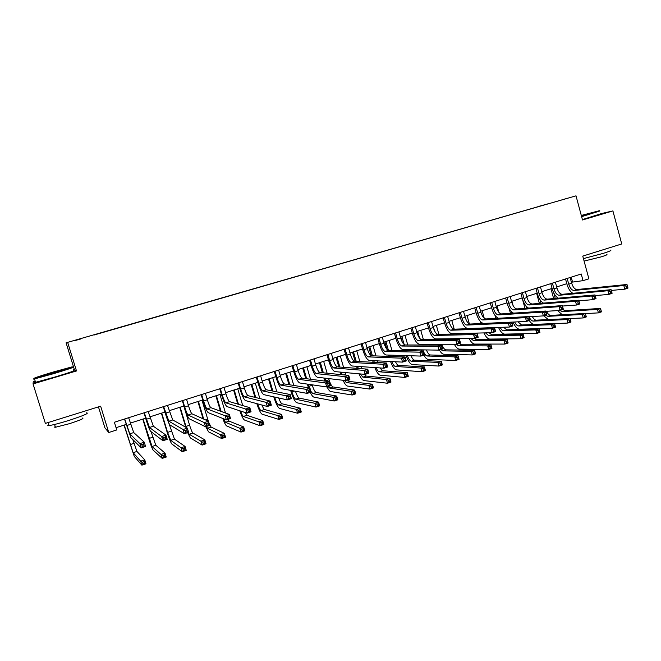 <?xml version="1.0" encoding="UTF-8"?>
<svg xmlns="http://www.w3.org/2000/svg" width="661" height="661" viewBox="0 0 661 661"><rect width="100%" height="100%" fill="white"/><g stroke="black" fill="none" stroke-linecap="round" stroke-linejoin="round"><path stroke-width="0.99" d="M80.683 338.977L75.594 340.423L80.683 338.977M98.456 406.879L104.884 427.766L108.751 432.509L116.749 429.947L114.386 422.239L581.226 273.985L583.035 280.661L588.877 278.785L582.754 256.104L621.728 243.967L612.904 210.917L600.642 213.751M35.207 381.157L33.248 381.736L33.05 383.917L76.494 370.961L74.338 369.507L73.231 369.838M74.338 369.507L66.092 342.811L576.012 195.838L66.092 342.811M33.05 383.917L45.369 423.404L100.654 406.193L108.751 432.509M561.809 199.853L568.022 198.102L561.825 199.911M538.104 206.744L94.002 335.028M537.955 206.579L547.994 203.885M93.945 334.879L548.002 203.828M576.012 195.838L582.515 219.981L612.904 210.917M76.494 370.961L67.777 342.737M571.401 282.23L583.035 280.661M116.055 427.675L126.144 424.453M130.3 423.123L145.635 418.223M149.816 416.884L164.895 412.067M169.1 410.729L183.932 405.994M188.162 404.639L202.737 399.988M206.992 398.624L221.328 394.047M225.599 392.684L239.695 388.181M243.992 386.809L257.856 382.38M262.169 381L275.802 376.646M280.132 375.266L293.542 370.978M297.896 369.59L311.083 365.376M315.454 363.98L328.426 359.84M332.814 358.436L345.571 354.362M349.975 352.957L362.525 348.95M366.946 347.537L379.29 343.596M383.727 342.175L395.873 338.3M400.326 336.879L412.266 333.061M416.736 331.632L428.485 327.881M432.963 326.451L444.523 322.758M449.017 321.32L460.395 317.693M464.898 316.247L476.085 312.678M480.605 311.232L491.619 307.72M496.147 306.274L506.979 302.812M511.515 301.358L522.173 297.954M526.726 296.5L537.211 293.154M541.772 291.699L552.092 288.403M556.661 286.94L566.824 283.693M571.22 277.157L572.5 281.883M567.179 278.438L568.741 284.18C570.038 288.188 571.815 290.295 574.054 290.485L623.81 285.519L626.975 284.486L577.003 289.535L574.054 290.485M570.121 277.513L571.674 283.247C572.971 287.246 574.748 289.344 577.003 289.535M572.814 293.302C570.228 291.683 568.295 288.708 567.006 284.379L565.535 278.967M627.81 287.254L627.421 285.783L626.157 286.205L626.545 287.667L627.81 287.254L627.95 288.146L624.794 289.179L611.334 290.435M626.545 287.667L624.794 289.179L623.81 285.519L626.157 286.205M627.421 285.783L626.975 284.486M553.637 298.574L550.96 288.758M553.811 293.071L555.273 298.425M562.775 309.53L565.105 310.67L600.51 308.431L597.503 309.431L599.676 310.1L600.048 311.48L601.254 311.083L600.882 309.703L599.676 310.1M559.892 310.439L562.247 311.604L597.503 309.431L598.428 312.876L585.415 313.595M601.254 311.083L601.444 311.868L598.428 312.876L600.048 311.48M562.247 314.743L557.686 310.579M600.882 309.703L600.51 308.431M552.406 283.131L553.976 288.898C555.281 292.93 557.033 295.054 559.231 295.269L607.897 290.724L611.095 289.675L562.205 294.31L559.231 295.269M555.372 282.189L556.942 287.956C558.248 291.98 559.999 294.095 562.205 294.31M558.19 298.169C555.587 296.582 553.621 293.55 552.282 289.08L550.795 283.643M611.904 292.468L611.508 290.997L610.227 291.41L610.624 292.889L611.904 292.468L612.078 293.352L608.88 294.401L595.214 295.583M610.624 292.889L608.88 294.401L607.897 290.724L610.227 291.41M611.508 290.997L611.095 289.675M537.467 287.874L539.054 293.674C540.368 297.723 542.094 299.871 544.251 300.102L591.793 295.979L595.024 294.922L547.258 299.136L544.251 300.102M540.467 286.924L542.053 292.716C543.367 296.764 545.094 298.904 547.258 299.136M543.441 303.093C540.805 301.556 538.798 298.466 537.401 293.839L535.906 288.37M595.809 297.739L595.412 296.26L594.115 296.682L594.512 298.169L595.809 297.739L596.024 298.623L592.793 299.681L578.92 300.788M594.512 298.169L592.793 299.681L591.793 295.979L594.115 296.682M595.412 296.26L595.024 294.922M522.38 292.666L523.983 298.491C525.297 302.573 527.007 304.738 529.106 304.985L575.5 301.309L578.772 300.234L579.78 303.953L576.508 305.027L562.445 306.043M525.412 291.708L527.007 297.524C528.321 301.598 530.039 303.754 532.146 304.01L578.772 300.234L579.127 301.59L577.813 302.019L578.218 303.506L579.523 303.077L579.127 301.59M528.552 308.084C525.892 306.605 523.826 303.465 522.364 298.648L520.851 293.154M578.218 303.506L576.508 305.027L575.5 301.309L577.813 302.019M579.523 303.077L579.78 303.953M539.393 303.424L536.625 293.344M540.004 299.714L540.987 303.292M546.507 311.298C547.812 313.95 549.225 315.314 550.745 315.388L585.382 313.454L586.315 316.916L583.266 317.933L570.079 318.561M545.573 315.173L547.853 316.338L582.333 314.471L585.382 313.454L585.72 314.743L584.498 315.148L584.878 316.536L586.092 316.132L585.72 314.743M548.39 319.577L543.706 315.784M584.878 316.536L583.266 317.933L582.333 314.471L584.498 315.148M586.092 316.132L586.315 316.916M524.999 308.34L522.14 297.962M525.908 305.869L526.561 308.224M532.295 316.512C533.559 318.891 534.865 320.106 536.236 320.164L570.071 318.536L571.021 322.014L567.939 323.047L534.212 324.377C532.584 324.353 530.932 323.072 529.263 320.527M529.031 316.693C530.337 319.536 531.766 321.006 533.311 321.122L566.998 319.56L570.071 318.536L570.385 319.85L569.154 320.255L569.534 321.651L570.765 321.238L570.385 319.85M569.534 321.651L567.939 323.047L566.998 319.56L569.154 320.255M570.765 321.238L571.021 322.014M510.466 313.331L509.077 308.299M511.887 301.242L513.093 305.613M511.589 311.777L511.986 313.231M517.984 321.824L521.57 324.981L554.604 323.675L555.562 327.178L552.447 328.211L519.529 329.228C517.15 328.988 514.985 326.592 513.027 322.056M514.63 321.981C515.902 324.534 517.233 325.856 518.621 325.947L551.489 324.716L554.604 323.675L554.885 325.005L553.637 325.419L554.025 326.823L555.265 326.41L554.885 325.005M554.025 326.823L552.447 328.211L551.489 324.716L553.637 325.419M555.265 326.41L555.562 327.178M507.119 297.516L508.739 303.366C510.061 307.464 511.746 309.654 513.795 309.926L559.016 306.687L562.329 305.605L563.346 309.34L560.032 310.43L545.771 311.348M510.185 296.541L511.804 302.391C513.118 306.481 514.812 308.662 516.869 308.935L562.329 305.605L562.643 306.985L561.321 307.415L561.726 308.91L563.056 308.48L562.643 306.985M513.539 313.132C510.837 311.761 508.714 308.555 507.169 303.506L505.648 297.987M561.726 308.91L560.032 310.43L559.016 306.687L561.321 307.415M563.056 308.48L563.346 309.34M495.791 318.395L494.907 315.19M497.089 305.969L498.84 312.273M497.055 317.511L497.279 318.313M503.575 327.245L506.764 329.847L538.963 328.872L539.93 332.392L536.782 333.441L504.69 334.127C502.5 333.904 500.443 331.673 498.518 327.426M500.129 327.369C501.335 329.608 502.558 330.764 503.781 330.83L535.815 329.922L538.963 328.872L539.211 330.219L537.947 330.64L538.335 332.045L539.599 331.632L539.211 330.219M538.335 332.045L536.782 333.441L535.815 329.922L537.947 330.64M539.599 331.632L539.93 332.392M581.515 216.263L599.403 210.702L581.292 215.445M599.907 210.983L581.622 216.668M581.35 215.651L591.479 212.974L581.457 216.048M610.409 250.189C611.979 250.279 609.582 251.345 603.212 253.378L583.432 258.6M606.641 248.668L596.916 251.692M606.658 254.46C607.798 254.543 606.071 255.32 601.477 256.79L584.093 261.078M600.675 213.842L582.407 219.576M585.712 214.858L581.564 216.023M53.731 373.11C68.645 368.607 74.676 366.549 71.826 366.929L53.111 372.06C38.231 376.547 32.133 378.629 34.81 378.307L53.731 373.11M62.63 369.788L63.051 369.673M72.429 367.243C75.329 366.863 69.149 368.978 53.888 373.597L34.488 378.918C32.852 379.249 32.943 379.067 34.769 378.381M53.574 372.845L44.147 375.431L62.655 369.739L53.574 372.845M58.87 371.218L48.096 374.415M86.508 412.828C89.582 413.059 83.567 415.637 68.463 420.561C59.209 423.412 52.731 425.073 49.046 425.544C47.468 425.684 47.369 425.362 48.749 424.585M74.123 414.455L60.291 418.76M82.377 418.049C84.591 418.256 80.262 420.14 69.388 423.701L55.433 427.262L54.516 427.146L55.202 426.535M73.462 370.573C76.37 370.234 70.198 372.391 54.946 377.026L35.57 382.322C34.033 382.62 33.984 382.479 35.43 381.893M491.701 302.408L493.337 308.29C494.668 312.413 496.328 314.619 498.328 314.917L542.334 312.141L545.689 311.042L546.713 314.801L543.367 315.9L528.891 316.702M494.8 301.424L496.428 307.307C497.758 311.422 499.427 313.628 501.435 313.917L545.689 311.042L545.969 312.438L544.631 312.876L545.044 314.38L546.383 313.942L545.969 312.438M498.444 318.247C495.692 317.065 493.478 313.785 491.809 308.414L490.272 302.862M545.044 314.38L543.367 315.9L542.334 312.141L544.631 312.876M546.383 313.942L546.713 314.801M476.118 307.357L477.771 313.273C479.101 317.412 480.737 319.643 482.687 319.965L525.462 317.652L528.85 316.545L529.891 320.321L526.495 321.436L511.812 322.114L512.862 325.906L509.433 327.038L467.839 328.534C465.005 327.996 462.584 324.617 460.593 318.395L459.023 312.793M479.25 306.365L480.894 312.273C482.224 316.412 483.869 318.635 485.827 318.949L528.85 316.545L529.097 317.958L527.734 318.404L528.156 319.916L529.511 319.47L529.097 317.958M483.604 323.419C480.696 322.874 478.258 319.527 476.284 313.38L474.73 307.803M528.156 319.916L526.495 321.436L525.462 317.652L527.734 318.404M529.511 319.47L529.891 320.321M460.362 312.364L462.031 318.305C463.369 322.469 464.98 324.725 466.873 325.072L508.375 323.229L511.812 322.114L470.045 324.047L466.873 325.072M463.526 311.356L465.187 317.297C466.526 321.453 468.145 323.708 470.045 324.047M512.44 325.072L512.019 323.551L510.647 323.997L511.069 325.518L512.44 325.072L512.862 325.906M511.069 325.518L509.433 327.038L508.375 323.229L510.647 323.997M512.019 323.551L511.812 322.114M444.44 317.42L446.117 323.394C447.464 327.583 449.05 329.864 450.885 330.227L491.09 328.881L494.568 327.749L495.626 331.566L492.156 332.706L451.868 333.706C449.108 333.144 446.729 329.723 444.729 323.469L443.143 317.834M447.637 316.404L449.315 322.37C450.653 326.559 452.248 328.831 454.099 329.186L494.568 327.749L494.734 329.203L493.346 329.657L493.775 331.186L495.163 330.731L494.734 329.203M493.775 331.186L492.156 332.706L491.09 328.881L493.346 329.657M495.163 330.731L495.626 331.566M428.336 322.535L430.03 328.542C431.385 332.747 432.947 335.053 434.723 335.441L473.59 334.598L477.11 333.45L478.184 337.284L474.664 338.44L435.715 338.944C433.046 338.341 430.699 334.887 428.683 328.591L427.089 322.932M431.567 321.51L433.261 327.509C434.608 331.715 436.177 334.012 437.97 334.392L477.11 333.45L477.242 334.929L475.837 335.391L476.267 336.928L477.672 336.466L477.242 334.929M476.267 336.928L474.664 338.44L473.59 334.598L475.837 335.391M477.672 336.466L478.184 337.284M480.977 323.535L480.423 321.56M482.15 310.744L484.249 318.288M489.099 332.78L491.792 334.772L523.14 334.127L524.115 337.664L520.934 338.729L489.702 339.068C487.711 338.878 485.769 336.821 483.893 332.913M485.521 332.871L488.785 335.763L519.959 335.185L523.14 334.127L523.363 335.491L522.091 335.92L522.479 337.333L523.752 336.912L523.363 335.491M522.479 337.333L520.934 338.729L519.959 335.185L522.091 335.92M523.752 336.912L524.115 337.664M466.013 328.765L465.691 327.608M467.046 315.561L469.376 323.915M474.581 338.44L476.672 339.746L507.144 339.44L508.135 342.993L504.913 344.067L474.557 344.067C472.764 343.902 470.971 342.043 469.161 338.515M470.847 338.49L473.631 340.745L503.93 340.514L507.144 339.44L507.334 340.828L506.045 341.258L506.442 342.679L507.731 342.249L507.334 340.828M506.442 342.679L504.913 344.067L503.93 340.514L506.045 341.258M507.731 342.249L508.135 342.993M452.372 339.3L452.207 338.729M450.901 334.078L450.711 333.408M451.785 320.436L454.239 329.186M453.57 338.713L453.727 339.283M456.908 338.672L457.098 339.25M459.362 343.464L461.386 344.769L490.974 344.819L491.966 348.388L488.71 349.471L459.246 349.124C457.668 348.975 456.032 347.347 454.338 344.249M456.123 344.249L458.313 345.777L487.711 345.901L490.974 344.819L491.123 346.215L489.818 346.653L490.222 348.083L491.528 347.653L491.123 346.215M490.222 348.083L488.71 349.471L487.711 345.901L489.818 346.653M491.528 347.653L491.966 348.388M435.649 339.49L435.483 338.928M436.359 325.361L438.904 334.367M440.168 338.886L440.325 339.44M433.261 326.352L434.5 330.748M436.805 338.928L436.962 339.481M441.722 344.241C443.027 347.686 444.432 349.562 445.944 349.851L474.615 350.256L475.614 353.842L472.326 354.94L443.779 354.23C442.399 354.106 440.928 352.701 439.367 350.024M438.301 344.241L438.557 345.059M440.87 349.529L442.837 350.867L471.318 351.346L474.615 350.256L474.73 351.669L473.416 352.115L473.813 353.552L475.135 353.114L474.73 351.669M437.227 345.05L436.987 344.241M473.813 353.552L472.326 354.94L471.318 351.346L473.416 352.115M475.135 353.114L475.614 353.842M420.239 345.009L420.024 344.232M420.776 330.343L423.404 339.63M424.709 344.232L424.932 345.025M417.636 331.343L419.561 338.126M421.288 344.232L421.511 345.017M426.411 349.933C427.692 353.057 428.997 354.734 430.336 354.982L458.065 355.75L459.081 359.361L455.751 360.468L428.146 359.386C426.808 359.245 425.37 357.824 423.833 355.122M422.908 349.884L423.288 350.974M423.784 352.139C424.957 354.569 426.097 355.866 427.188 356.015L454.735 356.857L458.065 355.75L458.156 357.188L456.817 357.634L457.222 359.08L458.56 358.634L458.156 357.188M421.982 350.95L421.627 349.867M457.222 359.08L455.751 360.468L454.735 356.857L456.817 357.634M458.56 358.634L459.081 359.361M412.059 327.707L413.769 333.739C415.125 337.978 416.661 340.299 418.38 340.712L455.883 340.382L459.445 339.217L460.527 343.084L456.966 344.249L419.38 344.232C416.802 343.596 414.497 340.109 412.472 333.772L410.861 328.087M415.323 326.666L417.033 332.698C418.388 336.928 419.933 339.25 421.668 339.655L459.445 339.217L459.535 340.721L458.114 341.183L458.544 342.737L459.973 342.266L459.535 340.721M458.544 342.737L456.966 344.249L455.883 340.382L458.114 341.183M459.973 342.266L460.527 343.084M404.689 350.644L404.4 349.603M402.219 341.935L400.74 336.746M405.028 335.375L407.754 344.984M409.093 349.677L409.39 350.727M401.855 336.383L404.177 344.546M405.623 349.628L405.92 350.661M410.993 355.767C412.208 358.502 413.398 359.972 414.554 360.171L441.325 361.311L442.349 364.938L438.987 366.062L412.34 364.608C410.159 364.046 408.093 361.046 406.135 355.618M407.383 355.659C408.68 359.047 410.01 360.898 411.382 361.212L437.962 362.426L441.325 361.311L441.383 362.765L440.028 363.22L440.441 364.674L441.788 364.219L441.383 362.765M440.441 364.674L438.987 366.062L437.962 362.426L440.028 363.22M441.788 364.219L442.349 364.938M395.592 332.929L397.319 339.002C398.682 343.257 400.194 345.612 401.855 346.042L437.954 346.24L441.556 345.059L442.655 348.942L439.053 350.123L402.863 349.586C400.368 348.909 398.112 345.381 396.079 339.019L394.443 333.293M398.897 331.88L400.624 337.945C401.987 342.2 403.507 344.538 405.176 344.976L441.556 345.059L441.614 346.587L440.168 347.058L440.606 348.62L442.052 348.14L441.614 346.587M440.606 348.62L439.053 350.123L437.954 346.24L440.168 347.058M442.052 348.14L442.655 348.942M388.999 356.403L388.618 355.073M386.982 349.363L384.826 341.828M389.106 340.456L391.948 350.413M393.32 355.221L393.7 356.568M385.9 341.481L388.437 350.347M389.792 355.106L390.172 356.444M395.476 361.757C396.592 364.037 397.633 365.26 398.608 365.409L424.395 366.929L425.436 370.581L422.024 371.722L396.369 369.879C394.402 369.367 392.452 366.582 390.527 361.509M391.75 361.575C392.998 364.583 394.212 366.211 395.394 366.467L420.991 368.07L424.395 366.929L424.412 368.417L423.048 368.871L423.461 370.334L424.833 369.879L424.412 368.417M423.461 370.334L422.024 371.722L420.991 368.07L423.048 368.871M424.833 369.879L425.436 370.581M378.951 338.217L380.695 344.315C382.058 348.603 383.545 350.974 385.148 351.437L419.801 352.173L423.453 350.974L424.56 354.883L420.917 356.081L386.164 354.99C383.76 354.279 381.537 350.718 379.497 344.315L377.852 338.564M382.289 337.16L384.033 343.249C385.404 347.529 386.892 349.9 388.503 350.355L423.453 350.974L423.47 352.52L422.007 352.999L422.453 354.569L423.908 354.089L423.47 352.52M422.453 354.569L420.917 356.081L419.801 352.173L422.007 352.999M423.908 354.089L424.56 354.883M373.159 362.302L372.68 360.633M371.259 355.701L368.747 346.959M373.011 345.596L375.977 355.949M377.39 360.865L377.877 362.559M369.772 346.637L372.407 355.825M373.804 360.691L374.291 362.36M379.885 367.921L382.488 370.714L407.275 372.622L408.316 376.291L404.871 377.439L380.224 375.208C378.472 374.754 376.663 372.209 374.804 367.574M376.01 367.656C377.167 370.201 378.241 371.581 379.24 371.779L403.821 373.771L407.275 372.622L407.25 374.126L405.871 374.58L406.292 376.051L407.672 375.597L407.25 374.126M406.292 376.051L404.871 377.439L403.821 373.771L405.871 374.58M407.672 375.597L408.316 376.291M362.112 343.563L363.88 349.694C365.252 354.007 366.706 356.403 368.243 356.89L401.425 358.171L405.119 356.965L406.242 360.898L402.549 362.104L369.276 360.468C366.962 359.708 364.789 356.114 362.732 349.677L361.071 343.894M365.5 342.489L367.26 348.611C368.631 352.916 370.094 355.312 371.639 355.792L405.119 356.965L405.094 358.535L403.615 359.022L404.061 360.592L405.54 360.113L405.094 358.535M404.061 360.592L402.549 362.104L401.425 358.171L403.615 359.022M405.54 360.113L406.242 360.898M357.171 368.367L356.576 366.301M355.147 361.327L352.495 352.148M356.742 350.793L359.848 361.584M361.311 366.632L361.906 368.722M353.47 351.842L356.221 361.385M357.659 366.376L358.262 368.45M364.277 374.308L366.186 376.076L389.949 378.381L390.998 382.066L387.511 383.231L363.897 380.596C362.385 380.207 360.741 377.943 358.973 373.82M360.195 373.928L362.906 377.15L386.454 379.538L389.949 378.381L389.883 379.901L388.486 380.364L388.916 381.843L390.312 381.38L389.883 379.901M388.916 381.843L387.511 383.231L386.454 379.538L388.486 380.364M390.312 381.38L390.998 382.066M345.092 348.967L346.876 355.131C348.256 359.468 349.677 361.889 351.156 362.402L382.826 364.252L386.561 363.029L387.693 366.979L383.958 368.21L352.189 365.996C349.975 365.203 347.843 361.567 345.786 355.089L344.108 349.281M348.512 347.884L350.289 354.04C351.669 358.369 353.098 360.79 354.585 361.294L386.561 363.029L386.495 364.624L384.991 365.112L385.446 366.698L386.941 366.211L386.495 364.624M385.446 366.698L383.958 368.21L382.826 364.252L384.991 365.112M386.941 366.211L387.693 366.979M341.059 374.613L340.324 372.093M338.845 366.979L336.069 357.403M340.299 356.048L343.563 367.334M345.067 372.531L345.819 375.093M336.986 357.105L339.87 367.053M341.357 372.193L342.092 374.721M348.058 379.984L349.71 381.488L372.416 384.206L373.482 387.908L369.953 389.089L347.397 386.041C346.116 385.718 344.678 383.801 343.067 380.29M344.356 380.439L346.397 382.579L368.888 385.38L372.416 384.206L372.317 385.743L370.904 386.214L371.333 387.701L372.746 387.23L372.317 385.743M371.333 387.701L369.953 389.089L368.888 385.38L370.904 386.214M372.746 387.23L373.482 387.908M327.873 354.436L329.674 360.633C331.062 364.988 332.458 367.442 333.863 367.987L363.98 370.408L367.772 369.169L368.912 373.143L365.128 374.382L334.912 371.598C332.797 370.763 330.707 367.086 328.641 360.575L326.947 354.734M331.335 353.338L333.127 359.526C334.516 363.88 335.92 366.326 337.341 366.863L367.772 369.169L367.656 370.788L366.136 371.284L366.591 372.878L368.111 372.383L367.656 370.788M366.591 372.878L365.128 374.382L363.98 370.408L366.136 371.284M368.111 372.383L368.912 373.143M324.807 381.083L323.915 378.026M322.378 372.738L319.461 362.707M323.675 361.36L327.121 373.217M328.682 378.588L329.029 379.769C330.36 383.967 331.706 386.371 333.053 386.966L354.676 390.097L355.758 393.824L352.181 395.014L330.715 391.552C329.674 391.287 328.443 389.734 327.038 386.883M320.329 362.426L323.361 372.837M324.898 378.142L325.799 381.215M328.112 386.528L329.707 388.073L351.107 391.279L354.676 390.097L354.544 391.659L353.106 392.138L353.544 393.634L354.974 393.155L354.544 391.659M353.544 393.634L352.181 395.014L351.107 391.279L353.106 392.138M354.974 393.155L355.758 393.824M310.463 359.964L312.281 366.194C313.669 370.581 315.041 373.06 316.379 373.622L344.902 376.638L348.735 375.382L349.892 379.381L346.058 380.637L317.437 377.257C315.421 376.382 313.38 372.672 311.298 366.12L309.588 360.245M313.958 358.857L315.776 365.079C317.164 369.458 318.536 371.928 319.891 372.49L348.735 375.382L348.578 377.026L347.042 377.53L347.504 379.133L349.041 378.629L348.578 377.026M347.504 379.133L346.058 380.637L344.902 376.638L347.042 377.53M349.041 378.629L349.892 379.381M292.848 365.558L294.682 371.821C296.078 376.233 297.417 378.736 298.689 379.331L325.576 382.95L329.467 381.686L330.632 385.702L326.749 386.974L299.755 382.983C297.847 382.066 295.847 378.315 293.765 371.722L292.03 365.822M296.384 364.434L298.218 370.689C299.615 375.101 300.953 377.596 302.242 378.183L329.467 381.686L329.252 383.347L327.699 383.859L328.17 385.47L329.723 384.966L329.252 383.347M328.17 385.47L326.749 386.974L325.576 382.95L327.699 383.859M329.723 384.966L330.632 385.702M275.034 371.218L276.885 377.514C278.289 381.951 279.595 384.479 280.793 385.107L306.01 389.346L309.943 388.057L311.124 392.105L307.191 393.394L281.875 388.775C280.066 387.817 278.116 384.024 276.017 377.398L274.274 371.457M278.611 370.086L280.462 376.373C281.867 380.802 283.172 383.33 284.387 383.95L309.943 388.057L309.687 389.75L308.109 390.271L308.588 391.89L310.158 391.378L309.687 389.75M308.588 391.89L307.191 393.394L306.01 389.346L308.109 390.271M310.158 391.378L311.124 392.105M257.005 376.944L258.881 383.273C260.285 387.734 261.558 390.296 262.69 390.948L286.18 395.823L290.171 394.518L291.361 398.591L287.378 399.897L263.78 394.642C262.078 393.634 260.178 389.8 258.079 383.132L256.311 377.167M260.624 375.795L262.5 382.116C263.904 386.569 265.185 389.122 266.325 389.775L290.171 394.518L289.865 396.236L288.262 396.765L288.75 398.393L290.344 397.872L289.865 396.236M288.75 398.393L287.378 399.897L286.18 395.823L288.262 396.765M290.344 397.872L291.361 398.591M238.77 382.736L240.662 389.098C242.075 393.584 243.314 396.179 244.372 396.856L266.102 402.384L270.134 401.062L271.349 405.16L267.308 406.482L245.471 400.574C243.884 399.525 242.033 395.642 239.918 388.932L238.134 382.934M242.438 381.571L244.322 387.924C245.735 392.411 246.983 394.997 248.049 395.675L270.134 401.062L269.779 402.813L268.168 403.342L268.647 404.986L270.266 404.449L269.779 402.813M268.647 404.986L267.308 406.482L266.102 402.384L268.168 403.342M270.266 404.449L271.349 405.16M220.32 388.594L222.228 394.989C223.649 399.508 224.856 402.128 225.831 402.838L245.752 409.027L249.841 407.697L251.064 411.811L246.983 413.15L226.946 406.573C225.475 405.474 223.674 401.558 221.551 394.807L219.749 388.775M224.029 387.42L225.93 393.807C227.359 398.319 228.566 400.93 229.557 401.64L249.841 407.697L249.437 409.465L247.801 410.002L248.288 411.654L249.932 411.117L249.437 409.465M248.288 411.654L246.983 413.15L245.752 409.027L247.801 410.002M249.932 411.117L251.064 411.811M201.646 394.526L203.58 400.954C205.009 405.499 206.174 408.143 207.075 408.895L225.137 415.761L229.284 414.406L230.524 418.553L226.384 419.909L208.207 412.646C206.843 411.497 205.1 407.531 202.968 400.748L201.151 394.683M205.397 393.328L207.331 399.756C208.76 404.292 209.925 406.936 210.842 407.672L229.284 414.406L228.822 416.215L227.161 416.76L227.665 418.421L229.317 417.876L228.822 416.215M227.665 418.421L226.384 419.909L225.137 415.761L227.161 416.76M229.317 417.876L230.524 418.553M182.758 400.525L184.708 406.994C186.146 411.563 187.27 414.24 188.096 415.017L204.249 422.586L208.455 421.214L209.702 425.387L205.505 426.758L189.236 418.793C187.997 417.595 186.303 413.588 184.163 406.755L182.32 400.657M186.551 399.318L188.501 405.78C189.938 410.349 191.07 413.018 191.913 413.786L208.455 421.214L207.934 423.048L206.257 423.602L206.761 425.271L208.438 424.717L207.934 423.048M206.761 425.271L205.505 426.758L204.249 422.586L206.257 423.602M208.438 424.717L209.702 425.387M308.472 387.825L307.357 384.107M305.754 378.637L302.664 368.07M306.869 366.723L310.521 379.249M312.149 384.818L312.273 385.231C313.611 389.453 314.925 391.882 316.214 392.502L336.73 396.055L337.821 399.806L334.202 401.012L313.843 397.112C312.851 396.831 311.67 395.253 310.282 392.378M303.482 367.805L306.679 378.753M308.29 384.248L309.431 387.974M310.918 391.403L312.827 393.617L333.111 397.261L336.73 396.055L336.548 397.649L335.102 398.129L335.54 399.632L336.986 399.153L336.548 397.649M335.54 399.632L334.202 401.012L333.111 397.261L335.102 398.129M336.986 399.153L337.821 399.806M291.526 390.544L291.914 391.866C293.261 396.121 294.542 398.575 295.756 399.227L314.909 403.309L318.569 402.095L319.668 405.862L316.008 407.077L296.789 402.747C294.963 401.739 293.046 398.054 291.038 391.7L290.65 390.378M288.981 384.685L285.692 373.49M289.873 372.151L293.773 385.454M286.453 373.25L289.849 384.826M295.484 391.262C296.806 395.253 298.037 397.534 299.185 398.104L318.569 402.095L318.346 403.706L316.883 404.193L317.321 405.705L318.784 405.218L318.346 403.706M317.321 405.705L316.008 407.077L314.909 403.309L316.883 404.193M318.784 405.218L319.668 405.862M274.629 397.054L274.745 397.459C276.1 401.739 277.356 404.218 278.496 404.904L296.483 409.432L300.185 408.201L301.292 411.985L297.59 413.224L279.545 408.44C277.818 407.391 275.943 403.664 273.927 397.278L273.803 396.873M272.043 390.915L268.523 378.976M272.687 377.646L276.885 391.874M269.225 378.745L272.869 391.072M278.719 397.972C279.958 401.392 281.041 403.317 281.966 403.764L300.185 408.201L299.92 409.837L298.433 410.324L298.879 411.844L300.367 411.357L299.92 409.837M298.879 411.844L297.59 413.224L296.483 409.432L298.433 410.324M300.367 411.357L301.292 411.985M254.972 397.36L251.163 384.52M255.311 383.19L259.856 398.558M251.816 384.314L255.733 397.55M261.913 405.019C262.979 407.68 263.855 409.176 264.557 409.49L281.578 414.381L282.701 418.19L278.959 419.438L262.095 414.199C260.574 413.224 258.823 409.713 256.84 403.648M257.616 403.854C258.922 407.787 260.07 410.051 261.045 410.646L277.827 415.62L281.578 414.381L281.272 416.042L279.768 416.537L280.223 418.066L281.726 417.562L281.272 416.042M280.223 418.066L278.959 419.438L277.827 415.62L279.768 416.537M281.726 417.562L282.701 418.19M237.77 404.086L233.614 390.122M237.737 388.808L242.727 405.565M234.201 389.932L238.481 404.301M245.14 412.547L246.941 415.282L262.748 420.636L263.879 424.469L260.087 425.734L244.454 420.016C243.215 419.214 241.67 416.141 239.811 410.795M240.546 411.043C241.711 414.216 242.661 416.017 243.397 416.447L258.955 421.892L262.748 420.636L262.4 422.321L260.88 422.825L261.335 424.362L262.855 423.858L262.4 422.321M261.335 424.362L260.087 425.734L258.955 421.892L260.88 422.825M262.855 423.858L263.879 424.469M220.468 411.192L215.858 395.79M219.964 394.485L225.508 413.034M216.387 395.625L221.113 411.423M227.905 419.413L229.127 421.14L243.686 426.965L244.834 430.823L240.992 432.104L226.616 425.907C225.674 425.296 224.385 422.817 222.774 418.471M223.517 418.768L225.541 422.321L239.844 428.245L243.686 426.965L243.289 428.675L241.752 429.187L242.207 430.732L243.752 430.22L243.289 428.675M242.207 430.732L240.992 432.104L239.844 428.245L241.752 429.187M243.752 430.22L244.834 430.823M203.101 418.81L197.903 401.524M201.993 400.219L208.314 421.148M198.374 401.376L203.695 419.074M209.033 423.156L211.115 427.064L224.385 433.376L225.55 437.252L221.658 438.549L208.57 431.864L205.761 426.675M206.339 426.485L207.488 428.254L220.501 434.674L224.385 433.376L223.947 435.112L222.385 435.632L222.856 437.185L224.41 436.665L223.947 435.112M222.856 437.185L221.658 438.549L220.501 434.674L222.385 435.632M224.41 436.665L225.55 437.252M185.766 427.229L179.742 407.325M183.816 406.028L189.6 425.221C190.979 429.617 192.078 432.228 192.888 433.054L204.852 439.871L206.025 443.771L202.092 445.076L190.318 437.888L187.641 432.625M180.147 407.201L186.303 427.535M188.137 432.459L189.22 434.26L200.911 441.176L204.852 439.871L204.356 441.631L202.778 442.151L203.249 443.713L204.827 443.192L204.356 441.631M203.249 443.713L202.092 445.076L200.911 441.176L202.778 442.151M204.827 443.192L206.025 443.771M163.639 406.598L168.886 421.214L183.089 429.501L187.344 428.113L188.608 432.311L184.353 433.699L170.034 425.006C168.919 423.767 167.283 419.71 165.134 412.844L163.275 406.713M167.481 405.375L172.744 419.966L187.344 428.113L186.774 429.972L185.063 430.534L185.576 432.211L187.278 431.658L186.774 429.972M185.576 432.211L184.353 433.699L183.089 429.501L185.063 430.534M187.278 431.658L188.608 432.311M161.722 413.084L167.58 432.401L170.745 440.342L181.081 447.761L185.072 446.439L186.253 450.364L182.271 451.694L171.852 443.985C170.761 442.663 169.183 438.697 167.109 432.079L161.375 413.191M168.745 422.85L174.454 439.119L185.072 446.439L184.526 448.224L182.932 448.753L183.411 450.331L185.006 449.794L184.526 448.224M183.411 450.331L182.271 451.694L181.081 447.761L182.932 448.753M185.006 449.794L186.253 450.364M144.288 412.737L149.444 427.485L161.631 436.508L165.952 435.103L167.233 439.325L162.92 440.738L150.601 431.303C149.609 430.014 148.039 425.907 145.874 419L143.991 412.836M148.18 411.506L153.352 426.229L165.952 435.103L165.324 436.995L163.589 437.557L164.11 439.251L165.837 438.689L165.324 436.995M164.11 439.251L162.92 440.738L161.631 436.508L163.589 437.557M165.837 438.689L167.233 439.325M143.073 419.041L152.047 446.489L161.003 454.438L165.035 453.091L166.242 457.04L162.201 458.387L153.162 450.149C152.195 448.786 150.667 444.779 148.585 438.119L142.801 419.132M151.014 431.616L155.806 445.25L165.035 453.091L164.449 454.908L162.829 455.446L163.317 457.024L164.928 456.487L164.449 454.908M163.317 457.024L162.201 458.387L161.003 454.438L162.829 455.446M164.928 456.487L166.242 457.04M124.706 418.958L129.763 433.839L139.892 443.614L144.263 442.184L145.56 446.431L141.19 447.869L130.936 437.673L124.483 419.033M128.639 417.711L133.712 432.558L144.263 442.184L143.577 444.109L141.826 444.679L142.346 446.382L144.098 445.811L143.577 444.109M142.346 446.382L141.19 447.869L139.892 443.614L141.826 444.679M144.098 445.811L145.56 446.431M124.21 425.064L133.134 452.702L140.669 461.188L144.759 459.833L145.965 463.799L141.884 465.162L134.266 456.387L124.004 425.13M132.795 439.524L136.934 451.455L144.759 459.833L144.115 461.675L142.479 462.213L142.966 463.807L144.602 463.262L144.115 461.675M142.966 463.807L141.884 465.162L140.669 461.188L142.479 462.213M144.602 463.262L145.965 463.799M571.674 283.247L568.741 284.18M565.105 310.67L562.247 311.604M556.942 287.956L553.976 288.898M542.053 292.716L539.054 293.674M527.007 297.524L523.983 298.491M532.146 304.01L529.106 304.985M550.745 315.388L547.853 316.338M536.236 320.164L533.311 321.122M521.57 324.981L518.621 325.947M511.804 302.391L508.739 303.366M516.869 308.935L513.795 309.926M506.764 329.847L503.781 330.83M496.428 307.307L493.337 308.29M501.435 313.917L498.328 314.917M480.894 312.273L477.771 313.273M485.827 318.949L482.687 319.965M465.187 317.297L462.031 318.305M449.315 322.37L446.117 323.394M454.099 329.186L450.885 330.227M433.261 327.509L430.03 328.542M437.97 334.392L434.723 335.441M491.792 334.772L488.785 335.763M471.83 333.21L470.615 333.607M476.672 339.746L473.631 340.745M455.008 338.696L453.686 339.126M461.386 344.769L458.313 345.777M445.944 349.851L442.837 350.867M430.336 354.982L427.188 356.015M417.033 332.698L413.769 333.739M421.668 339.655L418.38 340.712M414.554 360.171L411.382 361.212M400.624 337.945L397.319 339.002M405.176 344.976L401.855 346.042M398.608 365.409L395.394 366.467M384.033 343.249L380.695 344.315M388.503 350.355L385.148 351.437M382.488 370.714L379.24 371.779M367.26 348.611L363.88 349.694M371.639 355.792L368.243 356.89M366.186 376.076L362.906 377.15M350.289 354.04L346.876 355.131M354.585 361.294L351.156 362.402M345.596 374.366L343.935 374.903M349.71 381.488L346.397 382.579M333.127 359.526L329.674 360.633M337.341 366.863L333.863 367.987M329.029 379.769L325.691 380.852M333.053 386.966L329.707 388.073M315.776 365.079L312.281 366.194M319.891 372.49L316.379 373.622M298.218 370.689L294.682 371.821M302.242 378.183L298.689 379.331M280.462 376.373L276.885 377.514M284.387 383.95L280.793 385.107M262.5 382.116L258.881 383.273M266.325 389.775L262.69 390.948M244.322 387.924L240.662 389.098M248.049 395.675L244.372 396.856M225.93 393.807L222.228 394.989M229.557 401.64L225.831 402.838M207.331 399.756L203.58 400.954M210.842 407.672L207.075 408.895M188.501 405.78L184.708 406.994M191.913 413.786L188.096 415.017M312.273 385.231L308.894 386.33M316.214 392.502L312.827 393.617M294.385 391.056L291.914 391.866M299.185 398.104L295.756 399.227M275.439 397.236L274.745 397.459M281.966 403.764L278.496 404.904M264.557 409.49L261.045 410.646M246.941 415.282L243.397 416.447M229.127 421.14L225.541 422.321M207.728 419.314L205.687 419.975M211.115 427.064L207.488 428.254M189.6 425.221L185.956 426.411M192.888 433.054L189.22 434.26M169.447 411.869L165.614 413.1M172.744 419.966L168.886 421.214M171.273 431.195L167.58 432.401M174.454 439.119L170.745 440.342M150.171 418.041L146.288 419.281M153.352 426.229L149.444 427.485M152.724 437.243L148.989 438.458M155.806 445.25L152.047 446.489M130.655 424.279L126.722 425.535M133.712 432.558L129.763 433.839M133.968 443.357L130.192 444.589M136.934 451.455L133.134 452.702M35.57 382.322L34.504 378.918L34.81 378.307M54.566 424.469L55.433 427.262M49.046 425.544L48.113 422.553"/></g></svg>
